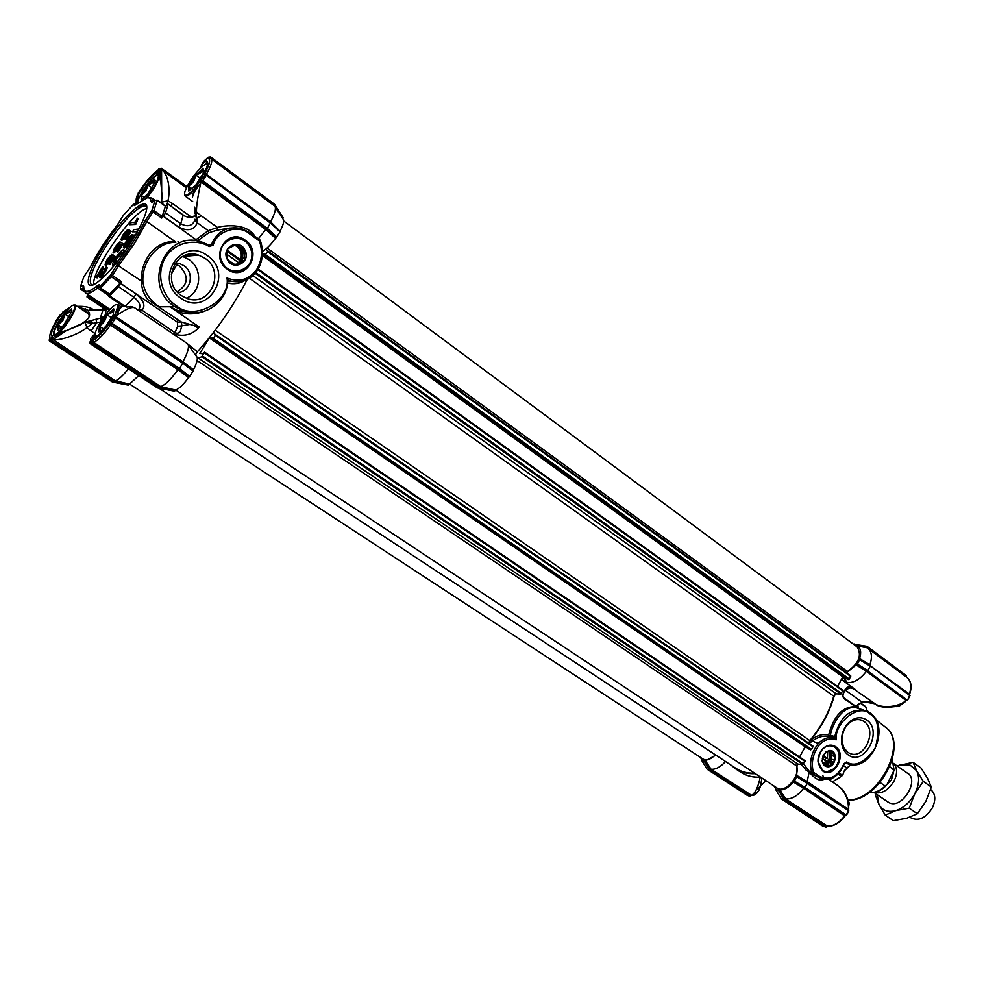 <?xml version="1.0" encoding="UTF-8"?>
<svg xmlns="http://www.w3.org/2000/svg" width="984" height="984" viewBox="0 0 984 984"><rect width="100%" height="100%" fill="white"/><g stroke="black" fill="none" stroke-linecap="round" stroke-linejoin="round"><path stroke-width="1.48" d="M175.275 262.999L179.752 263.638L183.885 265.668C195.078 272.814 190.736 292.113 177.846 292.543M174.746 263.786L179.371 265.988C189.186 275.963 188.448 284.573 177.169 291.805M182.729 256.48L189.002 259.567C203.036 268.73 201.376 292.433 186.32 298.201M230.256 281.006L229.998 281.731M181.45 295.63C160.466 282.506 175.619 246.775 198.559 255.114L204.992 258.3C225.939 271.83 210.158 307.414 187.108 298.484L181.45 295.63M180.773 298.127C152.864 280.268 181.351 235.459 207.501 255.742C234.709 273.65 207.144 317.721 180.773 298.127M245.422 240.342C227.796 226.443 208.596 256.873 227.304 269.21C245.028 282.789 263.81 252.703 245.422 240.342M244.782 240.982L239.702 238.485C222.999 232.704 212.335 258.866 227.452 268.595L232.113 270.92C248.878 277.008 259.887 250.932 244.782 240.982M177.6 320.058L177.403 322.174L181.179 321.928L147.821 299.653C143.652 294.031 141.536 288.041 141.45 281.67C140.897 271.633 143.652 262.445 149.703 254.093C156.727 245.397 165.152 241.203 174.992 241.523L146.825 221.523L134.464 243.429L118.498 265.84L142.914 282.027C144.464 292.31 149.888 300.575 159.174 306.811L169.986 306.762L178.448 310.895L192.409 312.715L178.461 310.895L183.221 310.895C203.294 318.41 225.976 303.466 227.722 282.014L226.984 278.017L229.506 280.797C241.228 283.638 250.539 280.132 257.439 270.305L256.75 269.419C249.1 279.763 239.173 282.642 226.984 278.017C230.92 301.51 193.405 321.989 175.988 305.372C166.714 300.206 153.91 279.173 164.894 258.288C177.169 238.251 200.564 240.403 209.186 246.59L213.245 245.077C216.369 230.785 238.878 223.922 249.518 233.811L259.469 241.068C262.814 251.166 261.904 260.625 256.75 269.419M153.369 211.093L146.825 221.523L144.869 221.265L151.917 210.465L153.959 210.564L157.132 200.269L155.029 200.404L151.917 210.465M112.447 275.52L110.429 275.335L117.244 264.45L118.498 265.84L112.447 275.52L121.216 281.522L120.306 282.925L109.224 294.425L100.343 288.398M170.724 205.988L172.36 203.405L191.277 217.058M100.7 321.399L100.331 318.152L85.042 322.186L86.924 327.647L92.434 323.392L96.838 322.715L91.032 330.919L86.924 327.647C77.982 334.572 60.368 340.845 53.05 339.726L115.423 380.857L129.507 384.08L128.818 384.769L114.427 381.792L51.709 340.919L49.864 341.288L112.533 382.087L128.818 384.769M203.811 165.373L206.652 163.344L207.735 164.082M146.653 207.341L145.829 206.234L143.578 205.89C134.008 209.678 121.376 223.282 105.694 246.726C92.877 267.353 88.068 279.985 91.291 284.61L92.607 285.003M130.749 242.839C138.006 231.388 142.889 221.818 145.386 214.118C153.59 189.691 125.189 212.335 104.132 245.938C86.075 273.54 82.189 294.548 98.523 281.461C108.498 273.306 119.236 260.44 130.749 242.839M110.429 275.335L99.999 286.405C100.196 284.413 99.163 284.302 96.912 286.061C88.117 292.974 83.726 293.158 83.751 286.639C83.726 285.028 82.558 285.225 80.257 287.242L83.775 276.984L90.577 266.603C97.367 253.06 106.174 239.333 117.01 225.434L123.455 215.201L133.48 204.328L134.341 205.582L146.948 197.895C149.47 197.44 150.823 198.657 151.019 201.548L151.979 202.409L155.029 200.404M151.019 201.548L153.11 201.314L151.708 197.993L148.006 197.796M95.337 287.303L99.999 286.393L100.306 288.398M82.631 309.985L86.666 311.842M53.788 335.273C52.619 333.392 54.501 328.373 59.458 320.255L62.865 315.655M159.937 170.33L161.893 169.986L159.802 170.22L161.044 181.831C160.244 175.078 158.904 171.942 157.022 172.434L157.452 174.389L158.793 174.562L160.835 182.151M140.343 195.041L143.024 190.06L141.524 189.272C138.203 194.131 136.862 198.707 137.489 202.975M165.435 206.234L161.696 218.079L163.405 216.136L178.608 227.021C187.686 231.621 193.91 230.207 197.292 222.778L194.832 220.33C192.249 226.037 187.55 227.181 180.736 223.774L183.147 215.312L168.018 204.032L165.509 206.136M146.604 208.596C132.951 210.92 91.205 270.92 93.763 284.524M133.48 204.328L135.214 203.86L135.595 204.98M114.722 264.917L112.902 265.336C112.139 264.253 113.381 261.301 116.616 256.455C120.245 251.498 122.692 249.309 123.996 249.887L123.16 253.983M112.902 265.336L113.873 265.938M117.637 261.301L114.39 263.097L116.296 257.796C119.199 253.515 121.278 251.633 122.52 252.138C123.172 252.494 122.533 254.241 120.626 257.39L120.442 257.66M114.894 263.195L117.035 258.3L122.742 252.531M175.952 334.585L176.161 333.539L175.952 334.585M241.547 249.518L242.851 253.171M242.581 259.149L241.695 261.313M249.936 232.741L260.194 240.182L259.469 241.068M168.867 306.762L174.734 306.627L175.988 305.372M230.195 227.98L217.243 230.133L208.768 232.765L197.317 241.018M175.779 242.421C158.08 241.51 141.622 261.067 142.914 282.027M245.225 280.317C240.071 283.564 234.204 284.474 227.612 283.072M163.295 216.259L196.025 239.678L208.214 230.662L217.513 227.488C220.6 226.16 246.111 221.535 254.954 236.357M194.943 219.235L197.317 221.474L197.292 222.778L208.214 230.662L208.768 232.765M169.986 306.762L199.162 327.008L181.499 322.026L181.806 325.852L189.986 324.388M147.821 299.653L159.174 306.811M203.873 311.436C194.672 314.732 185.447 314.671 176.197 311.227M188.03 344.265L197.403 351.792C217.181 329.554 233.774 305.446 247.193 279.481M199.162 327.008L198.055 328.41C191.339 335.113 182.938 336.897 172.852 333.736M129.507 384.08L138.683 375.691M139.31 375.999L150.22 383.182M159.986 387.684L92.311 342.986L159.629 387.622L159.137 388.102L92.213 343.994L91.758 341.878L93.295 340.206L93.677 342.383L160.712 386.614L175.73 390.07C179.309 388.52 183.577 384.375 188.522 377.622L177.956 369.677C171.167 379.147 165.423 384.793 160.724 386.614L159.371 388.176L157.44 387.917L174.574 391.202L160.343 387.757L157.502 387.93M175.73 390.07L174.98 390.82M189.285 376.897L193.073 371.079L182.68 363.096L179.26 369.184L189.285 376.897L188.522 377.622M193.073 371.079L183.295 362.973M183.233 363.526L115.546 317.98L182.68 363.096L182.938 361.731C187.169 353.945 188.977 348.41 188.35 345.089L187.452 343.662L134.636 307.758C131.622 306.614 125.595 309.222 116.53 315.581L115.891 316.627L182.938 361.718L193.405 369.799L193.221 370.574M193.405 369.799C196.443 364.006 197.698 359.861 197.194 357.352L196.283 356.085M195.422 354.904L197.403 351.792M262.421 251.363C266.27 249.333 270.637 244.967 275.557 238.263L265.717 229.518L258.337 238.829M276.332 237.488L280.034 231.818L270.379 223.011L267.021 228.989L276.332 237.488L275.557 238.263M280.034 231.818L270.994 223.024M210.773 158.51L274.499 205.939L275.311 207.353C275.791 210.268 274.204 215.09 270.551 221.794L280.145 231.338M280.305 230.662C282.888 225.705 283.995 222.126 283.601 219.924L280.317 214.942M282.998 217.993L275.016 205.004L282.998 217.993M201.253 180.798L201.08 180.023L199.58 181.56L201.769 180.958L201.4 182.212L199.58 181.56L199.137 182.237L200.687 183.295L201.4 182.212L265.717 229.518L267.168 228.14L202.827 180.773L202.323 181.302L266.566 228.583M199.137 182.237C195.164 187.932 192.987 192.679 192.581 196.493L192.532 196.96C193.258 193.245 195.988 188.694 200.687 183.295C197.661 196.111 195.705 211.191 196.775 212.544L217.513 227.488L217.243 230.133M197.317 221.474L196.935 218.116L201.326 215.767M194.414 325.642L198.055 328.41M175.435 334.474L180.22 331.596L181.806 325.852L177.723 326.331L174.918 332.629L141.905 310.169C145.841 306.061 143.885 300.673 136.038 294.007L120.503 283.38L121.216 281.522M128.437 385.138L112.508 382.075L49.212 340.292M267.685 228.608L276.799 236.996M179.924 368.816L189.74 376.429M174.549 391.202L160.06 388.323L174.574 391.202M128.363 368.791C123.061 375.556 118.744 379.578 115.423 380.857L114.87 382.444L114.427 381.792M194.869 215.582L196.935 218.116L196.099 214.856L196.775 212.544L194.512 207.095M163.405 216.136L165.546 212.876L168.067 204.451M177.883 333.637L174.918 332.629L172.766 333.674M100.245 288.324L111.832 276.037M144.869 221.265C137.981 235.324 128.769 249.727 117.244 264.45M122.766 306.627C121.34 306.258 119.261 309.247 116.53 315.581L114.661 314.954L114.267 315.606L115.891 316.627L115.608 317.389M138.621 310.477L141.905 310.169L138.596 309.32M186.357 187.846L161.893 169.986C167.698 173.27 170.847 189.272 167.932 200.773L172.36 203.405M274.339 204.623L211.154 157.489L274.339 204.623L274.069 205.619M205.607 174.685L270.379 223.011L206.308 175.103L204.487 174.66L204.758 173.381L206.369 174.365L270.551 221.806L206.333 175.127M270.907 223.479L270.391 222.47M178.78 368.816L179.371 368.385L112.127 323.355L111.069 323.527L178.78 368.816L177.969 369.677L108.904 324.007L110.38 322.555L111.069 323.527L110.38 322.555L114.698 316.848L114.267 315.606L114.464 316.43M194.611 212.876L196.099 214.856L194.5 209.801M194.82 215.816C190.023 217.722 186.111 217.427 183.085 214.893L183.147 215.312C188.141 217.845 192.028 218.03 194.82 215.853M120.503 283.38L118.461 286.676L134.008 297.291C139.63 302.026 141.241 305.999 138.83 309.197M121.389 307.07C119.347 307.93 117.096 310.55 114.661 314.954M140.933 310.403L137.588 309.775M51.709 340.919L50.664 340.575L50.836 339.418L52.263 337.869L53.05 339.726L65.83 330.907L52.546 337.746M55.67 321.756L55.338 322.604C50.848 330.513 49.077 335.569 50.024 337.746L49.274 340.501L49.864 341.288M60.737 314.4L58.868 316.418M62.865 311.99L69.876 307.475M77.945 306.848L88.892 310.575L90.257 308.767L92.705 309.21M136.555 204.254L136.026 202.2L137.28 195.484M137.674 194.66L138.08 193.836M142.729 186.493L141.401 187.907M138.35 192.655L138.203 193.528M159.556 168.596L157.526 170.417M138.277 193.27L141.524 189.272C147.821 180.035 152.987 174.426 157.022 172.434L161.228 168.215L186.714 187.095M167.009 204.611L167.932 200.773L161.745 202.175L162.237 203.774M161.56 169.777L161.745 202.175L163.344 204.574M161.634 169.826L161.966 169.014M208.325 157.206L206.136 159.187M206.123 174.968L206.369 174.365C211.191 165.73 212.778 160.503 211.117 158.695L208.805 158.867L210.305 156.751L274.524 204.943M205.348 174.549L201.08 180.023L202.827 180.773L206.148 175.546L205.238 174.98M111.192 322.789L112.127 323.355L115.546 317.98L113.898 316.602L110.405 320.538C103.308 330.956 97.699 336.786 93.591 338.016L95.497 337.315M90.405 341.079L89.876 342.752M91.783 322.752L91.463 320.563L92.434 323.392L85.042 322.186L65.83 330.907L79.495 325.261M95.915 319.21L96.838 322.715L100.257 322.112M49.348 339.406L50.836 339.418L51.795 340.808L52.607 339.898L52.263 337.869L51.426 338.68L52.177 335.839L65.756 330.526M194.672 212.323L195.422 214.192M200.65 180.995L201.843 176.886L193.959 191.203M202.323 181.302L201.905 180.195M83.751 287.611L80.59 289.148M80.479 289.099L80.257 287.242M84.132 289.591L85.596 292.998C87.76 294.364 91.77 292.691 97.625 287.992L100.073 286.971M109.113 294.376L108.757 296.418L109.704 295.889L118.461 286.676M117.994 309.911L110.368 320.599M94.771 337.34L95.177 335.827M55.744 321.288L59.224 316.098M103.345 309.406L98.818 310.28L104.365 309.234L102.976 309.96L100.331 318.152L103.874 316.639M95.522 309.579L88.892 310.575L98.818 310.28M99.47 309.665L94.845 310.231L95.842 309.566M85.055 310.907L85.251 308.705C92.533 313.232 90.7 318.705 79.765 325.114L79.495 325.138M60.7 314.45L69.532 307.795M137.01 203.873C135.657 200.871 135.915 197.71 137.797 194.377M161.13 202.975L162.311 196.025L160.909 202.815M138.326 193.135L141.721 187.575M157.563 170.367L157.157 170.785C153.184 173.381 148.412 178.584 142.828 186.382L142.594 186.64M158.584 169.162L162.028 168.891L186.775 186.972M160.847 182.372L162.077 196.025M200.293 168.276C201.905 163.836 203.614 161.032 205.422 159.838M207.292 157.821L211.154 157.489M205.262 174.5L204.758 173.381C209.309 165.103 210.65 160.257 208.805 158.867L209.998 157.502M91.573 343.145L93.295 340.206C97.404 338.127 102.607 332.727 108.904 324.007L110.565 323.342M90.676 339.898C90.134 339.136 91.254 337.463 94.034 334.88M51.303 339.824L51.586 339.099M206.714 158.547L206.234 161.204C209.198 161.671 207.735 166.899 201.843 176.886L201.745 177.034M90.344 290.452L89.925 291.768M87.551 294.314L86.973 296.947L88.978 295.274M95.067 333.994C92.287 336.442 91.795 337.783 93.591 338.016L90.356 341.19M59.458 320.255L57.896 319.505L59.532 315.79M68.253 309.087C64.021 311.559 60.578 315.04 57.896 319.505C52.214 328.951 50.295 334.388 52.177 335.839L65.891 330.452M200.515 168.067C202.372 163.836 204.278 161.548 206.234 161.204L206.652 163.344M107.588 311.842L103.037 306.368L101.967 307.033L105.534 311.104L105.448 314.511M90.024 341.866L92.275 342.321M95.805 277.439L102.644 266.775L100.7 275.102C102.631 273.983 104.033 271.941 104.894 268.964L106.223 266.935C107.773 267.402 100.282 278.484 99.335 277.131L101.487 269.481L95.805 277.439L97.133 277.906L100.27 273.011M101.377 274.868L103.369 267.279M99.335 277.131L100.073 277.636C101.008 278.989 108.511 267.906 106.948 267.439L106.801 267.377M105.103 264.979C105.497 261.547 107.748 258.017 111.844 254.413L106.469 262.876C108.252 262.261 109.913 260.133 111.45 256.517L112.717 254.647L114.402 255.963L109.359 264.548L108.634 264.044L112.766 257.587L111.93 256.849C109.236 261.978 106.961 264.684 105.103 264.979L105.829 265.483L110.122 261.719M111.745 259.186L112.619 257.464M107.084 262.802L111.376 256.849M109.987 264.499L115.128 256.467L112.717 254.647M113.111 252.458C113.504 249.063 115.743 245.545 119.851 241.929L114.476 250.367C116.272 249.739 117.932 247.624 119.47 244.007L120.737 242.138L122.447 243.392L117.416 251.978L116.69 251.473L120.811 245.028L119.95 244.327C117.268 249.444 114.98 252.162 113.111 252.458L113.824 252.962L118.154 249.173M119.777 246.652L120.651 244.905M115.091 250.293L119.396 244.327M118.043 251.904L123.172 243.897L120.737 242.138M121.094 239.985C121.487 236.603 123.726 233.097 127.822 229.481L122.459 237.894C124.267 237.255 125.94 235.139 127.465 231.535L128.72 229.666L130.478 230.859L125.448 239.432L124.722 238.928L128.83 232.507L127.957 231.83C125.263 236.947 122.975 239.665 121.094 239.985L121.807 240.49L126.173 236.664M127.785 234.143L128.67 232.372M123.074 237.82L127.391 231.855M126.087 239.358L131.204 231.363L130.478 230.859M135.017 223.909L129.605 224.709L135.73 224.413L138.166 218.694L137.44 218.19L135.017 223.909L135.73 224.413M125.005 251.4L123.996 249.887M131.671 237.193L130.97 236.701L124.857 245.557C126.555 245.422 133.172 233.651 134.341 235.065C133.148 239.469 130.503 243.417 126.382 246.898L132.963 237.083C131.389 237.279 124.648 249.1 123.467 247.611L124.193 248.116L126.936 246.012M127.969 244.684L132.655 238.3M131.868 236.947L132.951 235.176L132.225 234.672L130.97 236.701M126.382 246.898L128.141 246.836M135.152 235.668L134.341 235.065M125.767 245.053L131.635 237.242M137.723 231.105L132.446 231.818L137.366 231.769M101.586 319.984L101.5 317.857M96.407 277.402L97.133 277.906M111.844 254.413L112.545 254.893M110.577 256.467L111.303 256.972M114.402 255.963L115.128 256.467M109.249 263.995L108.634 264.044M119.851 241.929L120.54 242.408M118.572 243.983L119.298 244.487M122.447 243.392L123.172 243.897M117.317 251.4L116.69 251.473M127.822 229.481L128.523 229.973M126.555 231.523L127.28 232.027M125.362 238.841L124.722 238.928M136.555 223.134L135.841 222.63M129.605 224.709L130.872 222.753L135.079 222.113L137.44 218.19M123.467 247.611C122.643 245.963 130.294 234.61 132.225 234.672M132.446 231.818L133.824 229.666L138.879 228.965M836.744 779.451L842.698 775.294L844.112 771.062L850.631 764.457L845.256 762.698L846.695 761.96L844.395 763.67M775.589 788.282L773.904 785.97M822.612 770.939C833.952 779.426 847.47 754.101 835.625 746.659C831.726 744.261 827.692 744.728 823.522 748.086C819.611 751.801 817.765 756.438 817.987 762.01L822.612 770.939M822.526 770.288L823.768 770.989C834.826 776.72 845.625 753.633 834.973 747.053L833.596 746.278C830.164 744.925 826.769 745.638 823.399 748.43C819.66 751.973 817.889 756.413 818.098 761.739L822.526 770.288M848.097 754.826C864.235 767.102 883.509 730.829 866.707 719.968C861.16 716.438 855.391 717.09 849.426 721.912C843.682 727.434 841.062 734.31 841.566 742.539C842.218 748.024 844.395 752.12 848.097 754.826M847.728 752.256L849.549 753.277C864.063 760.607 877.937 730.325 864.136 721.555L862.07 720.399C857.617 718.701 853.226 719.661 848.909 723.277C843.841 728.135 841.541 734.187 841.984 741.432L843.841 747.766L847.728 752.256M842.193 735.7L844.124 729.673M824.432 764.679C829.168 761.186 830.681 756.635 828.946 751.001M842.698 775.294L838.958 773.166M866.904 710.682L868.06 711.42M838.061 774.101L841.271 776.314L842.378 775.515M841.271 776.314L832.403 781.911M860.606 703.006L865.711 706.684L866.978 711.174M823.78 779.365C819.918 781.505 815.059 779.045 809.205 771.997L820.152 778.283M856.756 707.102L856.843 705.971M755.343 773.682C747.68 774.051 741.087 772.428 735.565 768.811L731.173 765.232M859.167 708.714L855.219 706.057M862.132 702.539L855.379 706.143M852.968 688.456L872.451 701.961L861.824 702.047L845.416 690.214M870.004 714.052L869.954 712.871L866.498 710.952C850.594 707.644 840.004 716.217 834.727 736.647L836.129 739.833L833.51 737.779L829.069 736.29C823.411 735.417 817.839 736.979 812.329 740.977L819.906 744.211C825.121 739.316 830.533 737.852 836.129 739.833C834.395 721.949 859.782 702.834 870.004 714.052C878.343 718.738 880.077 730.177 875.17 748.357C864.223 762.846 854.739 767.385 846.695 761.96M858.368 708.455C846.572 703.486 834.088 718.074 830.287 735.171L834.727 736.647L833.51 737.779C828.208 736.856 823.251 738.64 818.602 743.129C811.333 752.17 809.057 762.046 811.763 772.784L813.301 772.169C810.914 762.034 813.116 752.711 819.906 744.211M833.78 777.348L829.549 779.98M809.205 771.997L807.151 781.604L848.122 809.168L848.442 808.233C848.417 798.59 844.739 790.951 837.396 785.306L828.528 779.279M867.076 647.779L857.617 645.947C860.803 648.493 861.467 652.699 859.598 658.567L869.844 664.803C872.5 657.226 871.824 651.703 867.79 648.259L866.929 646.279L853.706 644.36M854.272 643.979L857.507 645.196L866.99 646.291M857.617 645.947L857.507 645.196M859.721 659.305L857.408 664.139L867.913 670.448L870.225 666.156L859.598 658.567M857.408 664.139L906.867 699.858L905.92 700.35L866.363 671.273C860.446 679.12 854.1 682.896 847.335 682.601L841.431 679.354M867.211 670.67L866.375 671.26L856.154 664.963L856.953 664.471M856.154 664.963L846.498 672.687M834.543 694.778C830.213 710.768 822.329 725.811 810.89 739.894L809.094 742.022M797.065 764.457L796.72 775.404L807.151 781.591L807.126 782.354M796.819 776.204L794.432 781.173L805.121 787.458L807.52 782.587L796.72 775.404M794.432 781.173L845.613 815.232L844.936 815.921M793.19 781.96C789.045 787.261 784.629 789.931 779.968 789.992L785.736 798.983C792.083 799.242 798.036 795.65 803.596 788.221L793.19 781.96L793.977 781.493M826.72 826.621L825.465 827.175L826.252 826.88L784.715 799.549L779.18 790.484L779.968 789.992M779.18 790.484L775.736 789.549L775.687 788.418M715.897 755.171L705.503 760.792L711.112 769.304L751.53 795.306C755.195 793.313 758.098 787.311 760.226 777.298M752.256 795.306L750.103 795.859L710.177 769.845L704.79 761.259L705.503 760.792M704.79 761.259L701.74 760.447L701.715 759.377M701.641 759.279L700.264 757.274M725.503 761.505C720.682 766.917 715.885 769.525 711.112 769.304L710.177 769.845M842.747 696.008L843.313 697.521M811.246 739.611L812.009 741.235L811.246 739.611C817.15 735.368 822.968 733.744 828.7 734.765C833.891 715.688 842.759 706.34 855.305 706.721L843.559 697.705M843.645 698.369L859.069 708.689M866.683 702.33L863.066 701.912M870.286 702.601L866.621 702.33L874.911 703.806C882.094 708.517 897.888 707.152 905.317 701.149L906.19 700.62M872.451 701.961L875.465 704.101M841.381 679.44L855.686 689.809M853.374 688.603L854.26 689.034M846.142 689.464L850.336 687.877L854.026 688.886L850.201 687.927M828.7 734.765L829.069 736.29M829.352 735.774L830.287 735.171M808.934 771.813L806.142 770.201L811.763 772.784L816.72 776.647M806.142 770.201L801.48 764.433M848.7 808.614L848.602 800.853M848.146 809.906L849.18 803.313M896.719 706.647L899.487 705.897L906.129 700.756M870.889 702.662L875.12 703.941C878.81 707.459 886.941 708.099 899.487 705.897M701.74 760.447L707.176 769.267L709.771 770.312L704.372 761.481M775.736 789.549L781.333 798.86L784.273 800.041L778.725 790.718M804.555 787.126L846.191 814.961L848.491 810.631L796.843 776.708M812.009 741.235L809.254 743.424M805.662 746.794L803.854 749.095M842.673 695.319L842.673 695.282C844.198 689.464 846.941 686.488 850.926 686.352L850.336 687.877C846.129 688.492 843.669 691.076 842.956 695.639L842.919 695.823M842.87 676.721L847.335 682.601M869.659 665.811L859.758 659.772M857.408 644.791L866.486 646.205M758.234 791.468C756.019 794.346 753.867 795.662 751.776 795.404L758.221 791.468L760.091 787.471M750.964 795.687L751.579 795.343M842.673 695.282L843.448 697.582L859.241 708.738M803.67 764.002L809.807 772.059M802.477 779.586L806.917 782.723M707.152 769.254L746.954 795.17L707.09 769.119M709.489 769.832L750.103 795.859M822.316 825.859L781.21 798.676M784.838 799.771L825.379 827.126L783.977 799.537M784.715 799.549L785.724 798.983L827.544 826.179M844.912 816.043L803.596 788.209L804.42 787.667M848.503 810.152L807.003 782.292M906.953 699.895L867.457 670.817L907.039 700.178M862.39 660.941L870.25 665.725L909.72 695.331L870.286 665.774M909.979 695.688L869.77 665.442L909.61 694.249C912.143 686.758 911.27 681.162 906.965 677.459C911.086 680.977 911.873 686.488 909.314 693.991L909.29 694.569M759.427 788.984L760.042 787.274M751.346 795.441L750.202 796.327L747.2 795.269M906.867 699.858L907.728 699.944L909.757 694.962M807.544 782.612L848.798 810.914M845.797 815.49L844.973 815.97C839.561 823.19 833.596 826.597 827.04 826.203L826.228 827.101M848.811 810.89L846.486 815.269L845.686 815.256L804.678 787.815M746.918 795.158L749.673 796.29L750.817 795.81M827.31 826.228L825.884 826.831M866.916 646.783L906.166 676.057L906.436 677.066M906.264 675.614L867.175 646.414M95.768 337.131L95.177 335.753M96.973 336.331L95.042 334.203L95.497 332.063C99.396 322.137 105.263 313.552 113.111 306.295C116.223 303.958 117.748 304.105 117.662 306.737L115.755 312.764M116.444 304.634L117.957 304.659L118.535 306.651L117.539 310.538M98.904 331.879L99.433 326.257L106.42 315.286L113.738 308.865L113.283 314.72L106.21 325.827L101.561 330.661L98.904 331.879C100.737 331.202 100.897 329.431 99.396 326.577M114.415 310.698L113.713 309.173M113.369 309.173C112.963 312.014 110.909 313.736 107.195 314.351M106.42 315.286C105.903 319.812 103.701 323.269 99.827 325.642M99.433 326.257L103.455 328.939M111.586 317.857L106.825 314.659M229.764 281.695L230.195 280.993M222.077 261.781C212.015 242.642 241.633 228.103 250.096 247.808C259.973 266.701 230.822 281.436 222.077 261.781M229.21 260.858L235.631 265.176L244.438 260.772L244.905 250.391L236.566 244.352L227.722 248.743L227.255 259.186L229.21 260.858M227.193 259.222C232.728 271.744 251.338 262.384 245.028 250.342C239.604 237.808 220.822 247.082 227.193 259.222M244.204 257.956L242.63 258.066L242.851 253.392L244.413 253.269M242.63 258.066L242.507 260.908L244.438 260.772M237.697 263.995L241.658 262.002M242.261 248.767L240.699 248.903L236.947 246.197L238.509 246.049M240.699 248.903L242.974 250.551L242.851 253.392M235.213 244.942L236.947 246.197M236.135 264.093L234.868 264.733M242.507 260.908L240.096 262.113M242.974 250.551L244.905 250.391M238.472 246.959C241.99 251.018 242.839 255.508 241.018 260.44L239.85 260.526L238.595 262.728M238.891 263.023L238.19 263.404M234.77 245.151C240.576 248.534 242.507 253.454 240.588 259.899L241.018 260.44M226.837 254.29L238.743 262.839M240.588 259.899L227.415 250.428M239.85 260.526L227.255 251.473M829.807 745.823C835.059 745.983 838.171 749.131 839.143 755.294C839.45 760.767 837.642 765.294 833.731 768.885L827.716 771.468C814.223 772.994 816.4 745.958 829.807 745.823M827.175 751.579L823.325 754.937L822.28 760.189L822.673 763.03L828.048 766.708L834.063 762.317L834.715 754.261L829.364 750.558L827.175 751.579M829.426 750.497L825.441 752.231L822.095 760.632C822.673 764.666 824.678 766.733 828.097 766.807C836.572 766.659 837.974 749.611 829.426 750.497M832.722 753.067L828.676 750.854M833.706 759.919L831.382 759.107L831.677 755.478L834.001 756.29M829.168 765.318L826.843 764.482L829.549 762.514L831.886 763.338M826.412 764.802C830.164 761.53 831.591 757.422 830.693 752.465M826.843 764.482L825.625 765.367M831.382 759.107L831.197 761.309L829.549 762.514M830.385 752.256L831.849 753.264L831.677 755.478M831.849 753.264L834.715 754.261M831.197 761.309L834.063 762.317M827.704 751.309L827.396 758.726L825.674 758.111L824.678 760.091M822.316 758.467L826.08 761.186L823.485 763.744M826.043 761.026L823.264 763.559M827.47 751.419L827.396 758.726M827.372 758.553L823.067 755.589M825.674 758.111L822.858 756.167M175.755 390.07L776.942 787.975C784.642 794.051 800.681 776.044 796.573 765.872L797.876 764.088L802.944 764.568L804.998 760.73L204.672 352.174L202.397 353.674L199.801 353.49L209.371 337.906L212.507 337.537L211.843 339.16L213.442 338.471L215.594 334.622L213.762 333.33L213.995 331.793M159.014 388.237L735.86 768.332C741.124 771.776 747.373 773.399 754.605 773.203M129.605 384.043L702.945 759.021C706.524 760.903 710.669 759.5 715.38 754.826M846.498 672.724L847.433 671.457C858.897 663.364 862.119 655.184 857.125 646.894L283.687 220.97M847.163 679.108L849.376 679.071L850.717 675.799L265.569 249.296M837.605 686.451L842.784 676.832L843.755 676.648M809.389 749.341L811.542 749.377L812.944 746.782L809.488 743.658L809.844 740.571C821.246 726.807 829.217 712.022 833.743 696.192L836.314 693.855L840.877 694.064L842.931 690.288L258.177 269.038M799.574 757.028L805.293 746.536M197.329 358.52L201.794 356.725L204.647 352.149L804.998 760.73M262.408 254.192L264.684 254.02L264.019 255.557L264.954 255.496L267.832 251.006L850.729 675.811M73.923 305.015L75.178 305.003L75.608 306.873C74.403 312.297 70.504 319.247 63.911 327.733L58.253 333.637M54.723 335.064L54.255 333.92M54.157 332.346L54.44 331.042C58.179 321.534 63.8 313.269 71.303 306.27C73.837 304.4 75.005 304.634 74.809 306.959C74.132 315.864 52.214 342.739 54.157 332.346M57.564 330.193L58.277 325.003L65.165 314.277L71.352 308.927L71.611 311.657L63.726 325.175L57.527 330.489L59.101 328.521L58.241 325.298M71.857 310.427L71.315 309.21M71.02 309.21L69.446 312.395L65.498 313.994M64.796 314.855L62.927 320.415L58.646 324.425M58.277 325.003L61.758 327.291M69.224 316.971L65.165 314.277M756.143 790.103L766.007 780.755M194.77 189.26C189.973 194.561 186.763 196.825 185.152 196.062L184.635 194.623M196.087 186.53C189.051 194.721 185.189 197.157 184.5 193.823L185.017 191.167C189.113 181.351 195.115 172.926 203.036 165.915C205.705 163.984 207.132 163.947 207.329 165.804M206.234 164.426L207.661 164.5M188.657 190.97L188.633 186.271L195.422 175.619L203.085 168.596L203.196 173.467L195.951 184.857L188.657 190.97C190.244 190.638 190.232 189.162 188.633 186.542M204.008 170.564L203.085 168.854M202.692 168.94C202.114 172.016 199.949 173.934 196.197 174.672M195.422 175.619C194.893 180.109 192.766 183.454 189.026 185.668M188.633 186.271L192.126 188.83M200.441 178.424L195.816 175.017M157.502 175.312L158.707 175.337L159.113 176.628C158.326 181.339 154.623 187.956 148.03 196.505L146.85 197.919M137.576 203.405L137.834 200.699C141.733 191.314 147.44 183.221 154.968 176.443C157.206 174.857 158.326 174.943 158.326 176.702C157.206 182.237 152.963 189.42 145.62 198.276M141.155 199.875L141.401 195.484L148.092 185.053L154.586 179.162L155.054 181.782L147.649 194.266L141.142 200.133L141.376 195.73M155.287 180.798L154.586 179.395M154.242 179.469L152.483 182.926L148.436 184.734M147.735 185.607L145.903 191.068L141.757 194.918M141.401 195.484L144.464 197.686M152.053 187.907L148.092 185.053M909.991 817.187L911.184 817.999C918.761 821.357 925.796 817.999 932.315 807.913C936.005 799.844 935.526 793.78 930.852 789.721L930.606 789.549M874.284 792.44C881.602 794.248 888.171 790.484 893.989 781.173C897.42 774.014 897.445 768.283 894.062 764.002M882.058 789.106L891.418 779.943L893.669 771.8M880.077 782.501L885.206 786.068L887.224 784.064L894.087 770.263L889.807 766.745M897.174 765.982L899.72 765.023L909.757 764.826L916.682 770.767C919.782 777.237 919.154 784.888 914.8 793.731C909.954 802.403 903.583 808.048 895.686 810.644C887.888 812.599 882.291 810.521 878.921 804.383L877.211 794.666M897.101 765.921L913.078 762.342L916.682 770.767L923.287 781.407L914.8 793.731L909.241 808.159L895.686 810.644L885.243 815.146L878.921 804.383L875.625 795.773L876.166 793.94M887.137 801.48L889.634 802.969C902.918 808.86 920.175 778.947 907.014 772.92M885.243 815.146L893.337 820.656L906.756 818.233L917.346 813.756L925.821 801.431L931.331 787.077L927.604 778.504L921.036 768L913.078 762.342M923.287 781.407L931.331 787.077M909.241 808.159L917.346 813.756M95.128 333.625L91.032 330.919M143.024 190.06C148.904 181.413 153.713 176.185 157.452 174.389M141.807 206.443L139.925 205.115M227.771 281.756L229.506 280.797C241.326 283.564 250.662 280.022 257.525 270.157C262.925 260.883 263.81 250.932 260.182 240.342M260.194 240.182L249.887 232.655L241.412 228.534L249.887 232.655L249.518 233.811M241.412 228.534C227.316 225.754 217.304 231.092 211.4 244.561L213.245 245.077M208.571 244.832L211.4 244.561L209.494 245.373M209.432 245.311L201.782 242.039L209.432 245.311L209.186 246.59M201.782 242.039C165.386 229.051 141.475 285.791 174.734 306.627L183.221 310.895C203.614 318.435 226.382 302.998 227.808 281.412L229.506 280.797M196.025 239.678L197.009 240.969M153.098 211.929L161.696 218.079M177.723 326.331L177.403 322.174L120.54 283.269M274.573 204.303L283.109 217.661M202.298 181.327L266.787 228.792M162.544 216.701L153.959 210.564M165.546 212.876L180.736 223.774L178.608 227.021M111.536 276.91L120.306 282.925M114.845 382.444L128.449 385.138M114.082 382.284L50.664 340.575M161.241 168.215L186.96 186.603L162.028 168.891M280.169 231.363L270.502 222.581M189.076 367.413L182.79 362.579M179.014 369L111.598 323.859L110.737 324.695C103.812 334.388 98.129 340.292 93.677 342.383L92.779 343.367M165.644 206.394L157.132 200.269M100.86 288.226L109.618 294.167M109.704 295.889L125.226 306.418L134.008 297.291L136.038 294.007M210.318 156.751L274.561 204.254M210.724 158.461L211.068 157.612M157.305 387.844L90.553 343.871M92.705 343.502L90.577 343.896L89.925 343.022L90.553 343.883L157.317 387.856L160.084 388.323M114.771 381.841L51.795 340.808M88.154 291.252L90.344 292.728M109.015 310.218L88.117 296.147M84.452 291.375L81.008 289.062M108.818 295.581L97.625 287.992M103.037 306.368L88.019 296.258M850.84 764.482L844.026 771.222M848.306 799.918C878.7 800.705 908.232 742.674 885.625 727.311L885.096 726.893M843.632 765.749L847.138 768.16M860.336 703.105L866.104 707.262M760.583 777.151C752.908 777.508 746.315 775.872 740.768 772.243C746.389 775.909 753.043 777.594 760.755 777.274M823.301 779.279L818.368 777.249L819.647 776.474L813.301 772.169M857.851 704.642L858.257 708.099M844.014 763.559C838.097 776.585 829.967 780.89 819.647 776.474M781.296 798.848L822.636 826.006M825.933 826.732L826.831 826.105C833.251 826.474 839.192 823.005 844.678 815.687L845.613 815.232M867.359 670.116L867.457 670.817M710.3 770.054L750.054 795.958M910.015 695.639L907.765 699.87M906.166 676.057L906.079 676.795M906.215 675.959L867.138 646.808L906.19 675.504L906.473 677.103M197.095 360.525L796.573 765.872M198.067 357.881L797.876 764.088M201.794 356.725L802.944 764.568M202.483 356.011L803.633 764.076M204.426 352.899L805.035 761.468M199.949 352.985L200.797 353.563M209.371 337.906L805.109 746.758M209.863 337.426L211.88 338.803M211.843 339.16L809.475 749.402M212.692 339.197L810.767 749.857M213.442 338.471L811.542 749.377M215.373 335.372L812.944 746.782M215.594 334.622L812.907 746.044M213.762 333.33L809.488 743.658M215.213 330.193L809.844 740.571M249.432 278.251L833.743 696.192M252.974 275.606L836.314 693.855M255.163 273.368L840.877 694.064M255.803 272.593L841.578 693.56M257.845 269.628L842.956 690.989M262.322 255.446L842.784 676.832M262.384 254.622L843.3 676.512M264.056 255.569L847.273 679.181M264.954 255.496L848.602 679.563M265.717 254.745L849.376 679.071M267.623 251.695L850.754 676.512M267.07 248.017L847.433 671.457M893.903 769.623L892.328 759.562M885.908 785.884C880.446 791.124 874.961 793.301 869.462 792.391C874.665 793.104 879.893 791.013 885.206 786.068M176.849 264.548L171.29 274.192M175.337 263.958L179.752 263.638M198.559 255.114L182.753 256.455M197.28 255.225L196.333 254.561M179.9 242.876L178.018 241.547M257.525 270.157C262.962 260.846 263.86 250.883 260.219 240.268M283.601 219.924L275.311 207.353M197.194 357.352L188.35 345.089M126.37 306.996C130.97 307.192 128.695 305.347 134.587 307.734M275.028 204.98L274.573 204.266M282.433 218.104L280.415 215.09M137.477 374.793L138.375 375.494M49.852 335.04L49.754 338.582M77.207 306.368C84.07 306.098 89.163 307.008 92.496 309.087M209.543 157.059L208.756 157.243M182.753 362.53L115.731 317.475M165.62 206.209L156.985 199.998M183.085 214.893L168.018 204.032M93.997 309.616L92.73 309.222M88.867 291.055L90.946 292.457M85.596 292.998L109.839 309.333M155.054 200.392L151.708 197.993M139.371 207.759L137.674 206.542M123.701 306.553L108.757 296.418M110.577 320.353L117.244 310.944M86.518 311.743C89.938 315.458 92.09 317.082 79.655 325.052M80.516 289.148L84.698 291.953M135.398 203.959L136.21 204.537M101.967 307.033L86.973 296.947M102.816 266.824L103.541 267.316M106.223 266.935L106.948 267.439M844.912 769.992L845.674 769.291M848.38 800.152C879.364 801.529 909.154 743.916 885.625 727.311L875.711 719.501M775.22 787.926L775.724 788.75M866.867 710.534L868.122 711.444M845.096 762.76L846.375 763.203C869.991 774.716 891.811 727.385 869.954 712.871M820.238 778.319L820.287 778.332C831.086 781.296 839.118 776.413 844.395 763.682L845.268 762.698M856.793 706.057L856.855 707.164M735.565 768.811L740.768 772.243M863.153 702.391L862.07 702.551C858.183 703.954 856.363 705.43 856.621 707.004M858.54 708.517L863.325 709.993M822.796 775.38L823.719 778.221M869.942 712.871L866.498 710.952M849.106 802.772C843.952 788.147 840.976 788.737 837.519 785.392M758.381 791.222C759.586 789.574 760.767 785.183 761.948 778.061M841.984 741.432L841.566 742.539M848.909 723.277L849.426 721.912M905.637 701.42L899.647 705.836M707.102 769.193L701.69 760.411M780.939 798.27L775.675 789.5M867.79 648.259L906.965 677.459M862.07 720.399L860.139 719.796M121.45 307.02L117.957 304.659M211.818 339.148L809.426 749.377M258.189 269.013L842.931 690.288M264.019 255.557L847.212 679.157M88.621 313.982L75.178 305.003M192.704 201.548L185.152 196.062M141.069 206.788L139.261 205.496M159.519 175.939L158.707 175.337M908.539 773.99L894.013 763.756M892.34 759.5L894.087 770.263M888.663 802.538L874.026 792.477"/></g></svg>
